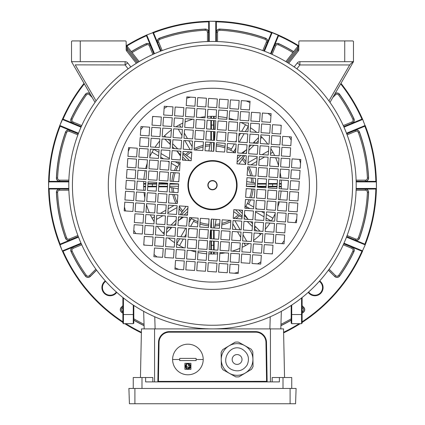 <?xml version="1.0" encoding="UTF-8"?>
<svg xmlns="http://www.w3.org/2000/svg" width="425" height="425" viewBox="0 0 425 425"><rect width="100%" height="100%" fill="white"/><g stroke="black" fill="none" stroke-linecap="round" stroke-linejoin="round"><path stroke-width="0.64" d="M133.817 305.432L133.817 323.117L133.269 323.664L123.431 323.664L122.883 323.117L122.883 297.527M95.025 102.398L71.522 61.683L71.522 41.469L72.069 40.922L125.619 40.922L126.167 41.469L126.167 49.582A2.183 2.183 0 0 0 126.629 50.931L136.313 63.325M294.185 66.938L297.303 62.948A3.278 3.278 0 0 1 299.891 61.683L344.733 61.683L344.733 40.922L299.381 40.922L298.833 41.469L298.833 49.582A2.183 2.183 0 0 1 298.371 50.931L288.687 63.325M344.733 40.922L352.931 40.922L353.478 41.469L353.478 61.683L329.975 102.398M353.478 61.142L352.931 61.683L344.733 61.683M353.021 61.598L349.653 64.967L299.891 64.967L297.303 62.948M130.815 66.938L127.697 62.948L125.109 64.967L75.252 64.871L96.071 100.932M128.137 68.834L125.109 64.967L125.109 61.683L72.069 61.683L71.522 61.142M281.345 311.328L280.819 328.892M144.181 328.892L143.655 311.328M328.929 100.932L349.748 64.871L352.931 61.683L349.653 64.967M285.871 61.609L298.605 45.305L297.744 48.184L298.833 48.184M298.605 45.305A1.094 1.094 0 0 0 298.833 44.636M125.109 61.683A3.278 3.278 0 0 1 127.697 62.948M138.189 62.172L127.256 48.184L126.395 45.305L139.129 61.609M137.248 62.746L127.489 50.256A1.094 1.094 0 0 1 127.256 49.582L127.256 48.184L126.167 48.184M126.395 45.305A1.094 1.094 0 0 1 126.167 44.636A1.094 1.094 0 0 0 126.395 45.305A1.094 1.094 0 0 1 126.167 44.636A1.094 1.094 0 0 0 126.395 45.305A1.094 1.094 0 0 1 126.167 44.636A1.094 1.094 0 0 0 126.395 45.305A1.094 1.094 0 0 1 126.167 44.636A1.094 1.094 0 0 0 126.395 45.305M302.117 297.527L302.117 323.117L301.569 323.664L301.569 297.962M291.731 305.076L291.731 323.664L291.183 323.117L291.183 305.432M291.731 323.664L301.569 323.664M133.269 323.664L133.269 305.076M123.431 297.962L123.431 323.664M272.175 381.894L272.175 377.522L279.384 377.522L279.384 381.894L145.616 381.894L145.616 377.522L152.825 377.522L152.825 381.894M284.553 377.522L283.533 328.892L141.467 328.892L140.447 377.522M157.319 381.894L157.34 381.894A0.547 0.547 0 0 0 157.866 381.358L158.504 342.369A10.928 10.928 0 0 1 169.426 331.622L169.341 331.622M157.866 381.379L266.587 381.347L265.954 342.38A10.381 10.381 0 0 0 255.574 332.169L169.426 332.169A10.381 10.381 0 0 0 159.046 342.38L158.413 381.894M158.504 342.284L158.504 342.369A10.928 10.928 0 0 1 169.426 331.622L255.574 331.622A10.928 10.928 0 0 1 266.496 342.369L266.496 342.284M255.659 331.622L255.574 331.622A10.928 10.928 0 0 1 266.496 342.369L267.134 381.379M267.134 381.358A0.547 0.547 0 0 0 267.681 381.894L267.681 381.894A0.547 0.547 0 0 1 267.134 381.358L266.587 381.347L266.587 381.894M133.248 388.45L133.248 377.522L145.616 377.522M291.752 388.45L291.752 377.522L279.384 377.522M134.906 403.75L295.566 403.75L296.103 388.45L128.897 388.45L129.428 403.75L134.906 403.75L134.906 388.45M244.784 345.647A15.837 15.837 0 0 0 223.247 351.794A15.837 15.837 0 0 0 229.394 373.331A15.837 15.837 0 0 0 250.931 367.184A15.837 15.837 0 0 0 244.784 345.647M242.659 349.467C230.047 341.732 218.291 362.881 231.519 369.511C237.92 372.236 243.116 370.749 247.111 365.059C249.836 358.663 248.349 353.462 242.659 349.467M234.701 363.789A4.919 4.919 0 0 1 232.788 357.101A4.919 4.919 0 0 1 239.477 355.188A4.919 4.919 0 0 1 241.389 361.877A4.919 4.919 0 0 1 234.701 363.789M229.388 373.341L235.737 376.869A17.43 17.43 0 0 0 239.004 376.816L251.462 369.346A17.43 17.43 0 0 0 253.05 366.493L252.817 351.969A17.43 17.43 0 0 0 251.133 349.164L238.441 342.109A17.43 17.43 0 0 0 235.174 342.162L222.716 349.632A17.43 17.43 0 0 0 221.127 352.484L221.361 367.009A17.43 17.43 0 0 0 223.045 369.814L229.388 373.341M190.915 363.317L190.915 369.325L184.907 369.325L184.907 363.317L190.915 363.317L190.915 363.672M179.717 360.581L179.717 358.397L196.106 358.397L196.106 360.581L179.717 360.581L196.106 360.581M172.608 359.492A15.3 15.3 0 0 0 187.908 374.792A15.3 15.3 0 0 0 203.208 359.492A15.3 15.3 0 0 0 187.908 344.192A15.3 15.3 0 0 0 172.608 359.492L179.717 359.492M185.906 364.528L186.586 364.443L186.586 366.265L185.587 364.969M185.683 367.147A0.908 0.908 0 0 0 185.72 367.572L186.586 366.371A0.908 0.908 0 0 0 186.166 366.472M186.586 366.371L186.586 368.193L185.906 368.114M187.425 367.63A0.908 0.908 0 0 0 187.228 366.642M187.34 368.99A2.731 2.731 0 0 1 186.793 368.815M186.299 368.528A2.731 2.731 0 0 1 185.874 368.14L188.493 368.99L188.418 366.966L188.944 368.618A0.908 0.908 0 0 0 188.418 366.966M188.068 368.719A0.908 0.908 0 0 0 188.418 368.788M188.96 368.661L190.628 366.594L189.55 367.232L189.55 365.41L190.628 366.047L189.008 363.821L188.418 365.67L188.477 363.688M188.418 365.67A0.908 0.908 0 0 0 188.955 365.495M189.279 364.475A0.908 0.908 0 0 0 188.944 364.018L188.96 363.975M196.106 358.397L179.717 358.397M184.907 369.325L190.915 369.325L190.915 368.969M186.416 364.034A2.731 2.731 0 0 1 188.493 363.651L185.874 364.501M189.624 364.193A2.731 2.731 0 0 1 190.464 365.346M190.464 367.29A2.731 2.731 0 0 1 189.624 368.448M185.55 364.942L185.688 367.598M185.273 367.035A2.731 2.731 0 0 1 185.273 365.606M212.819 180.545A4.643 4.643 0 0 1 217.133 185.497A4.643 4.643 0 0 1 212.181 189.81A4.643 4.643 0 0 1 207.867 184.859A4.643 4.643 0 0 1 212.819 180.545M212.197 189.539A4.372 4.372 0 0 0 216.862 185.481A4.372 4.372 0 0 0 212.803 180.816A4.372 4.372 0 0 0 208.138 184.88A4.372 4.372 0 0 0 212.197 189.539M210.811 209.711A24.592 24.592 0 0 0 237.033 186.867A24.592 24.592 0 0 0 214.189 160.65A24.592 24.592 0 0 0 187.967 183.488A24.592 24.592 0 0 0 210.811 209.711M202.619 328.552A143.708 143.708 0 0 1 69.132 175.297A143.708 143.708 0 0 1 222.381 41.809A143.708 143.708 0 0 1 355.868 195.059A143.708 143.708 0 0 1 202.619 328.552A143.708 143.708 0 0 0 355.868 195.059A143.708 143.708 0 0 0 222.381 41.809M161.33 117.018L152.607 116.418L152.007 125.141L160.73 125.742L161.33 117.018M144.341 236.348L143.74 245.071L152.463 245.671L153.064 236.948L144.341 236.348M263.67 253.337L272.393 253.938L272.993 245.214L264.27 244.614L263.67 253.337M149.074 135.894L149.674 127.171L140.951 126.57L140.351 135.293L149.074 135.894M159.975 136.643L160.576 127.925L151.858 127.319L151.258 136.042L159.975 136.643M163.216 248.604L154.493 248.003L153.893 256.727L162.616 257.327L163.216 248.604M163.965 237.702L155.242 237.102L154.642 245.82L163.365 246.426L163.965 237.702M275.926 234.462L275.326 243.185L284.049 243.785L284.649 235.062L275.926 234.462M265.025 233.713L264.424 242.436L273.142 243.036L273.743 234.313L265.025 233.713M148.325 146.795L148.925 138.072L140.202 137.472L139.602 146.195L148.325 146.795M159.226 147.549L159.827 138.826L151.103 138.226L150.503 146.949L159.226 147.549M174.117 249.358L165.394 248.752L164.794 257.476L173.517 258.076L174.117 249.358M174.872 238.452L166.148 237.851L165.548 246.574L174.266 247.175L174.872 238.452M276.675 223.561L276.075 232.284L284.798 232.884L285.398 224.161L276.675 223.561M265.774 222.812L265.173 231.529L273.897 232.135L274.497 223.412L265.774 222.812M172.38 115.589L172.986 106.872L164.262 106.266L163.662 114.989L172.38 115.589M183.887 107.621L175.164 107.02L174.563 115.743L183.287 116.344L183.887 107.621M171.631 126.496L172.231 117.773L163.508 117.172L162.908 125.89L171.631 126.496M183.133 118.522L174.415 117.922L173.814 126.645L182.532 127.245L183.133 118.522M170.882 137.397L171.482 128.674L162.759 128.074L162.159 136.797L170.882 137.397M182.383 129.428L173.66 128.823L173.06 137.546L181.783 138.146L182.383 129.428M142.912 225.298L134.188 224.692L133.588 233.415L142.311 234.016L142.912 225.298M134.943 213.791L134.343 222.514L143.06 223.114L143.666 214.391L134.943 213.791M153.813 226.047L145.095 225.447L144.489 234.17L153.212 234.77L153.813 226.047M145.844 214.545L145.244 223.263L153.967 223.869L154.567 215.146L145.844 214.545M164.719 226.801L155.996 226.196L155.396 234.919L164.119 235.519L164.719 226.801M156.745 215.294L156.145 224.018L164.868 224.618L165.468 215.895L156.745 215.294M252.62 254.766L252.014 263.489L260.738 264.09L261.338 255.367L252.62 254.766M241.113 262.735L249.836 263.335L250.437 254.617L241.713 254.012L241.113 262.735M253.369 243.865L252.769 252.583L261.492 253.188L262.092 244.465L253.369 243.865M241.867 251.834L250.585 252.434L251.186 243.711L242.468 243.111L241.867 251.834M254.118 232.958L253.518 241.682L262.241 242.282L262.841 233.564L254.118 232.958M242.617 240.933L251.34 241.533L251.94 232.81L243.217 232.209L242.617 240.933M170.127 148.298L170.728 139.575L162.005 138.975L161.404 147.698L170.127 148.298M181.634 140.33L172.911 139.729L172.311 148.447L181.029 149.053L181.634 140.33M175.621 227.55L166.898 226.95L166.297 235.673L175.02 236.273L175.621 227.55M167.652 216.049L167.046 224.767L175.769 225.372L176.37 216.649L167.652 216.049M254.873 222.057L254.272 230.78L262.995 231.381L263.596 222.657L254.873 222.057M243.366 230.026L252.089 230.632L252.689 221.908L243.971 221.308L243.366 230.026M227.423 143.485L236.146 144.086L235.546 152.809L226.822 152.208L227.423 143.485M238.478 142.056L239.078 133.333L247.802 133.933L247.201 142.657L238.478 142.056M216.67 140.553L217.271 131.83L225.994 132.43L225.393 141.153L216.67 140.553M228.926 121.677L237.649 122.278L237.049 131.001L228.326 130.401L228.926 121.677M239.982 120.248L240.582 111.525L249.305 112.131L248.699 120.849L239.982 120.248M218.174 118.745L218.774 110.027L227.497 110.627L226.897 119.351L218.174 118.745M230.43 99.875L239.153 100.475L238.553 109.198L229.829 108.598L230.43 99.875M180.28 159.954L171.557 159.354L172.157 150.631L180.88 151.231L180.28 159.954M178.776 181.757L170.053 181.156L170.653 172.433L179.377 173.039L178.776 181.757M159.901 169.506L160.507 160.783L169.224 161.383L168.624 170.106L159.901 169.506M158.472 158.451L149.754 157.85L150.354 149.127L159.077 149.727L158.472 158.451M156.974 180.258L148.251 179.653L148.851 170.935L157.574 171.535L156.974 180.258M138.098 168.002L138.699 159.279L147.422 159.88L146.822 168.603L138.098 168.002M136.669 156.947L127.946 156.347L128.547 147.624L137.27 148.224L136.669 156.947M135.166 178.755L126.443 178.149L127.043 169.432L135.766 170.032L135.166 178.755M197.577 226.87L188.854 226.27L189.454 217.547L198.178 218.153L197.577 226.87M186.522 228.299L185.922 237.023L177.198 236.422L177.799 227.699L186.522 228.299M208.33 229.803L207.729 238.526L199.006 237.926L199.607 229.202L208.33 229.803M196.074 248.678L187.351 248.078L187.951 239.355L196.674 239.955L196.074 248.678M185.018 250.107L184.418 258.83L175.695 258.23L176.301 249.507L185.018 250.107M206.826 251.611L206.226 260.334L197.503 259.733L198.103 251.01L206.826 251.611M194.57 270.486L185.847 269.88L186.447 261.163L195.171 261.763L194.57 270.486M244.72 210.402L253.443 211.007L252.843 219.725L244.12 219.125L244.72 210.402M246.224 188.599L254.947 189.199L254.347 197.923L245.623 197.322L246.224 188.599M265.099 200.855L264.493 209.578L255.776 208.972L256.376 200.255L265.099 200.855M266.528 211.905L275.246 212.505L274.646 221.228L265.923 220.628L266.528 211.905M268.026 190.102L276.749 190.703L276.149 199.426L267.426 198.826L268.026 190.102M286.902 202.358L286.301 211.076L277.578 210.476L278.178 201.753L286.902 202.358M288.331 213.408L297.054 214.009L296.453 222.732L287.73 222.132L288.331 213.408M289.834 191.606L298.557 192.206L297.957 200.929L289.234 200.324L289.834 191.606M245.698 164.464L246.298 155.741L237.575 155.141L236.975 163.859L245.698 164.464M256.599 165.213L257.199 156.49L248.476 155.89L247.876 164.613L256.599 165.213M256.45 167.392L247.727 166.791L247.127 175.514L255.845 176.115L256.45 167.392M255.096 187.021L255.696 178.298L246.973 177.698L246.373 186.416L255.096 187.021M267.5 165.962L268.101 157.245L259.383 156.639L258.777 165.362L267.5 165.962M267.352 168.146L258.628 167.546L258.028 176.269L266.751 176.869L267.352 168.146M265.997 187.77L266.597 179.047L257.879 178.447L257.274 187.17L265.997 187.77M278.402 166.717L279.007 157.994L270.284 157.393L269.684 166.117L278.402 166.717M278.253 168.895L269.53 168.295L268.929 177.018L277.652 177.618L278.253 168.895M276.903 188.519L277.504 179.802L268.781 179.196L268.18 187.919L276.903 188.519M289.308 167.466L289.908 158.748L281.185 158.143L280.585 166.866L289.308 167.466M289.154 169.649L280.436 169.049L279.831 177.767L288.554 178.373L289.154 169.649M287.805 189.274L288.405 180.551L279.682 179.95L279.082 188.673L287.805 189.274M300.209 168.22L300.81 159.497L292.087 158.897L291.486 167.62L300.209 168.22M300.061 170.398L291.337 169.798L290.737 178.521L299.46 179.122L300.061 170.398M298.706 190.023L299.306 181.305L290.583 180.699L289.983 189.423L298.706 190.023M297.803 203.107L297.203 211.831L288.479 211.23L289.085 202.507L297.803 203.107M278.933 190.852L287.656 191.452L287.05 200.175L278.332 199.575L278.933 190.852M277.429 212.659L286.152 213.26L285.552 221.983L276.829 221.383L277.429 212.659M276 201.604L275.4 210.327L266.677 209.727L267.277 201.004L276 201.604M257.125 189.348L265.848 189.948L265.248 198.672L256.525 198.071L257.125 189.348M255.622 211.156L264.345 211.756L263.744 220.479L255.021 219.879L255.622 211.156M254.192 200.101L253.592 208.824L244.869 208.223L245.469 199.5L254.192 200.101M257.348 154.312L257.954 145.589L249.231 144.989L248.63 153.712L257.348 154.312M249.379 142.805L258.102 143.406L258.703 134.688L249.98 134.082L249.379 142.805M268.255 155.061L268.855 146.338L260.132 145.738L259.532 154.461L268.255 155.061M260.281 143.56L269.004 144.16L269.604 135.437L260.881 134.837L260.281 143.56M279.156 155.816L279.756 147.093L271.033 146.492L270.433 155.21L279.156 155.816M271.187 144.309L279.905 144.909L280.511 136.191L271.788 135.586L271.187 144.309M290.057 156.565L290.658 147.842L281.94 147.241L281.334 155.964L290.057 156.565M282.088 145.063L290.812 145.663L291.412 136.94L282.689 136.34L282.088 145.063M250.128 131.904L258.852 132.504L259.452 123.781L250.734 123.181L250.128 131.904M250.883 121.003L259.606 121.603L260.206 112.88L251.483 112.28L250.883 121.003M261.035 132.653L269.758 133.259L270.358 124.536L261.635 123.935L261.035 132.653M261.784 121.752L270.507 122.352L271.108 113.634L262.384 113.029L261.784 121.752M280.659 134.008L281.26 125.285L272.537 124.684L271.936 133.407L280.659 134.008M207.655 271.384L216.378 271.984L216.978 263.266L208.255 262.661L207.655 271.384M227.279 272.738L227.88 264.015L219.157 263.415L218.556 272.138L227.279 272.738M229.458 272.887L238.181 273.487L238.781 264.764L230.063 264.164L229.458 272.887M126.294 180.333L125.694 189.056L134.417 189.656L135.017 180.933L126.294 180.333M124.939 199.957L133.662 200.558L134.263 191.834L125.54 191.234L124.939 199.957M124.791 202.141L124.19 210.858L132.913 211.459L133.514 202.741L124.791 202.141M217.345 98.972L208.622 98.372L208.022 107.095L216.745 107.695L217.345 98.972M197.721 97.617L197.12 106.34L205.843 106.941L206.444 98.223L197.721 97.617M195.542 97.468L186.819 96.868L186.219 105.591L194.937 106.192L195.542 97.468M208.404 260.483L217.127 261.083L217.727 252.36L209.004 251.759L208.404 260.483M228.028 261.837L228.634 253.114L219.911 252.514L219.311 261.232L228.028 261.837M230.212 261.986L238.935 262.586L239.535 253.863L230.812 253.263L230.212 261.986M209.158 249.581L217.882 250.182L218.482 241.458L209.759 240.858L209.158 249.581M228.783 250.931L229.383 242.208L220.66 241.607L220.06 250.33L228.783 250.931M230.961 251.085L239.684 251.685L240.284 242.962L231.561 242.362L230.961 251.085M209.907 238.675L218.631 239.28L219.231 230.557L210.508 229.957L209.907 238.675M229.532 240.029L230.132 231.306L221.414 230.706L220.809 239.429L229.532 240.029M231.715 240.178L240.438 240.778L241.039 232.061L232.316 231.46L231.715 240.178M210.662 227.773L219.38 228.374L219.985 219.651L211.262 219.05L210.662 227.773M230.286 229.128L230.887 220.405L222.163 219.805L221.563 228.528L230.286 229.128M232.464 229.277L241.188 229.877L241.788 221.154L233.065 220.554L232.464 229.277M137.195 181.082L136.595 189.805L145.318 190.405L145.918 181.688L137.195 181.082M135.846 200.706L144.564 201.312L145.169 192.589L136.446 191.988L135.846 200.706M135.692 202.89L135.092 211.613L143.815 212.213L144.415 203.49L135.692 202.89M148.097 181.836L147.496 190.559L156.219 191.16L156.82 182.437L148.097 181.836M146.747 201.461L155.47 202.061L156.071 193.338L147.347 192.738L146.747 201.461M146.598 203.639L145.993 212.362L154.716 212.962L155.316 204.244L146.598 203.639M159.003 182.585L158.403 191.308L167.121 191.909L167.726 183.186L159.003 182.585M157.648 202.21L166.372 202.815L166.972 194.092L158.249 193.492L157.648 202.21M157.5 204.393L156.899 213.116L165.617 213.717L166.223 204.993L157.5 204.393M169.904 183.34L169.304 192.063L178.027 192.663L178.627 183.94L169.904 183.34M168.55 202.964L177.273 203.564L177.873 194.841L169.155 194.241L168.55 202.964M168.401 205.142L167.801 213.865L176.524 214.466L177.124 205.742L168.401 205.142M216.596 109.873L207.873 109.273L207.273 117.996L215.996 118.596L216.596 109.873M196.972 108.524L196.366 117.247L205.089 117.847L205.689 109.124L196.972 108.524M194.788 108.37L186.065 107.769L185.465 116.493L194.188 117.093L194.788 108.37M215.842 120.78L207.118 120.174L206.518 128.897L215.241 129.498L215.842 120.78M196.217 119.425L195.617 128.148L204.34 128.748L204.94 120.025L196.217 119.425M194.039 119.276L185.316 118.676L184.716 127.394L193.439 127.999L194.039 119.276M215.093 131.681L206.369 131.081L205.769 139.804L214.492 140.404L215.093 131.681M195.468 130.326L194.868 139.049L203.586 139.65L204.191 130.927L195.468 130.326M193.285 130.178L184.562 129.577L183.961 138.3L192.684 138.901L193.285 130.178M214.338 142.582L205.62 141.982L205.015 150.705L213.738 151.305L214.338 142.582M194.714 141.233L194.113 149.951L202.837 150.556L203.437 141.833L194.714 141.233M192.536 141.079L183.812 140.478L183.212 149.202L191.935 149.802L192.536 141.079M233.219 218.376L241.937 218.976L242.542 210.253L233.819 209.653L233.219 218.376M179.302 205.897L178.702 214.62L187.425 215.22L188.025 206.497L179.302 205.897M191.781 151.985L183.063 151.38L182.458 160.103L191.181 160.703L191.781 151.985M206.077 262.512L205.472 271.235L196.754 270.635L197.354 261.912L206.077 262.512M184.269 261.008L183.669 269.732L174.946 269.131L175.546 260.408L184.269 261.008M195.325 259.579L186.602 258.979L187.202 250.256L195.925 250.856L195.325 259.579M207.575 240.709L206.975 249.427L198.252 248.827L198.857 240.104L207.575 240.709M185.773 239.206L185.173 247.929L176.449 247.323L177.05 238.606L185.773 239.206M196.823 237.777L188.105 237.177L188.705 228.453L197.428 229.054L196.823 237.777M209.079 218.902L208.478 227.625L199.755 227.024L200.356 218.301L209.079 218.902M187.276 217.398L186.676 226.121L177.953 225.521L178.553 216.798L187.276 217.398M127.197 167.248L127.797 158.525L136.521 159.131L135.915 167.848L127.197 167.248M146.067 179.504L137.344 178.904L137.95 170.181L146.667 170.781L146.067 179.504M147.571 157.702L138.847 157.096L139.448 148.378L148.171 148.978L147.571 157.702M149 168.752L149.6 160.028L158.323 160.629L157.723 169.352L149 168.752M167.875 181.008L159.152 180.407L159.752 171.684L168.475 172.284L167.875 181.008M169.378 159.2L160.655 158.599L161.256 149.876L169.979 150.482L169.378 159.2M170.808 170.255L171.408 161.532L180.131 162.132L179.531 170.855L170.808 170.255M218.923 107.844L219.528 99.121L228.246 99.721L227.646 108.444L218.923 107.844M240.731 109.347L241.331 100.624L250.054 101.224L249.454 109.948L240.731 109.347M229.675 110.776L238.398 111.377L237.798 120.1L229.075 119.499L229.675 110.776M217.425 129.652L218.025 120.928L226.748 121.529L226.143 130.252L217.425 129.652M239.227 131.155L239.827 122.432L248.551 123.032L247.95 131.755L239.227 131.155M228.177 132.584L236.895 133.184L236.295 141.907L227.572 141.302L228.177 132.584M215.921 151.454L216.522 142.731L225.245 143.337L224.644 152.054L215.921 151.454M237.724 152.958L238.324 144.234L247.047 144.835L246.447 153.558L237.724 152.958M214.986 225.909A40.805 40.805 0 0 0 219.587 225.367M221.813 224.91A40.805 40.805 0 0 0 230.802 221.653M215.247 224.427A39.344 39.344 0 0 0 219.693 223.858M221.919 223.38A39.344 39.344 0 0 0 230.127 220.352M235.965 218.562A40.805 40.805 0 0 0 239.546 215.735M246.117 208.308A40.805 40.805 0 0 0 246.994 206.986M233.575 218.397A39.344 39.344 0 0 0 238.308 214.869M242.192 210.991A39.344 39.344 0 0 0 242.516 210.614M244.922 207.464A39.344 39.344 0 0 0 245.724 206.252L249.714 208.558M248.63 204.143A40.805 40.805 0 0 0 250.575 199.851M251.334 197.715A40.805 40.805 0 0 0 253.119 189.072M245.889 206.348L247.361 203.416A39.344 39.344 0 0 0 249.045 199.745M249.826 197.609A39.344 39.344 0 0 0 251.658 188.971M253.231 182.697A40.805 40.805 0 0 0 252.689 178.091M252.232 175.865A40.805 40.805 0 0 0 248.976 166.876M251.749 182.431A39.344 39.344 0 0 0 251.18 177.985M250.697 175.759A39.344 39.344 0 0 0 247.674 167.551M245.884 161.712A40.805 40.805 0 0 0 243.058 158.132M235.631 151.56A40.805 40.805 0 0 0 234.308 150.689M245.719 164.103A39.344 39.344 0 0 0 242.192 159.37M238.308 155.486A39.344 39.344 0 0 0 237.936 155.162M234.786 152.756A39.344 39.344 0 0 0 233.575 151.953L235.88 147.964M231.466 149.048A40.805 40.805 0 0 0 227.173 147.103M225.038 146.343A40.805 40.805 0 0 0 216.394 144.558M233.67 151.789L230.732 150.317A39.344 39.344 0 0 0 227.067 148.633M224.931 147.852A39.344 39.344 0 0 0 216.293 146.019M210.014 144.447A40.805 40.805 0 0 0 205.413 144.994M203.187 145.446A40.805 40.805 0 0 0 194.198 148.708M209.753 145.929A39.344 39.344 0 0 0 205.307 146.498M203.081 146.981A39.344 39.344 0 0 0 194.873 150.004M189.035 151.794A40.805 40.805 0 0 0 185.454 154.62M178.883 162.047A40.805 40.805 0 0 0 178.006 163.37M191.425 151.959A39.344 39.344 0 0 0 186.692 155.486M182.808 159.37A39.344 39.344 0 0 0 182.484 159.742M180.078 162.892A39.344 39.344 0 0 0 179.276 164.103L175.286 161.803M176.37 166.212A40.805 40.805 0 0 0 174.425 170.505M173.666 172.646A40.805 40.805 0 0 0 171.881 181.284M179.111 164.008L177.639 166.945A39.344 39.344 0 0 0 175.955 170.611M175.174 172.747A39.344 39.344 0 0 0 173.342 181.385M171.769 187.664A40.805 40.805 0 0 0 172.311 192.27M172.768 194.491A40.805 40.805 0 0 0 176.024 203.479M173.251 187.924A39.344 39.344 0 0 0 173.82 192.371M174.303 194.597A39.344 39.344 0 0 0 177.326 202.805M179.116 208.643A40.805 40.805 0 0 0 181.942 212.224M189.369 218.795A40.805 40.805 0 0 0 190.692 219.672M179.281 206.258A39.344 39.344 0 0 0 182.808 210.991M186.692 214.869A39.344 39.344 0 0 0 187.064 215.193M190.214 217.6A39.344 39.344 0 0 0 191.425 218.402L189.12 222.392M197.933 221.722A39.344 39.344 0 0 1 194.268 220.038L191.33 218.567M200.069 222.503A39.344 39.344 0 0 0 208.707 224.336M193.534 221.308A40.805 40.805 0 0 0 197.827 223.258M199.962 224.012A40.805 40.805 0 0 0 208.606 225.797M156.267 256.349L155.964 256.87M210.858 230.701L210.858 238.744M210.858 240.933L210.858 249.698M210.858 251.887L210.858 254.007M214.142 230.701L214.142 238.967M214.142 241.161L214.142 249.921M214.142 252.115L214.142 254.007M185.741 228.246L180.875 236.677M179.658 238.781L176.683 243.939M194.172 220.208L190.597 226.392M189.38 228.501L188.61 229.84M186.118 234.148L184.514 236.927M183.297 239.036L179.504 245.607M173.974 205.53L168.141 208.893M165.862 210.21L160.416 213.355M157.027 215.316L156.735 215.48M154.45 216.798L152.07 218.174M176.997 207.57L167.87 212.84M162.881 215.719L156.464 219.422M154.179 220.74L153.712 221.016M166.977 183.542L158.934 183.542M156.745 183.542L147.98 183.542M145.791 183.542L143.671 183.542M166.977 186.819L158.711 186.819M156.517 186.819L147.757 186.819M145.562 186.819L143.671 186.819M169.432 158.419L161.001 153.553M158.897 152.336L153.738 149.361M177.475 166.85L171.286 163.28M169.182 162.063L167.838 161.288M163.529 158.801L160.751 157.197M158.647 155.98L152.07 152.182M192.153 146.652L188.785 140.824M187.468 138.539L184.322 133.094M182.362 129.705L182.197 129.412M180.88 127.133L179.504 124.748M190.108 149.674L184.843 140.548M181.958 135.559L178.256 129.142M176.938 126.857L176.667 126.39M214.142 139.66L214.142 131.612M214.142 129.423L214.142 120.657M214.142 118.469L214.142 116.349M210.858 139.66L210.858 131.389M210.858 129.2L210.858 120.434M210.858 118.246L210.858 116.349M239.259 142.109L244.125 133.684M245.342 131.575L248.317 126.416M230.828 150.153L234.403 143.963M235.62 141.86L236.39 140.521M238.882 136.207L240.486 133.429M241.703 131.325L245.496 124.748M251.026 164.831L256.859 161.463M259.138 160.145L264.584 157M267.973 155.045L268.265 154.875M270.55 153.558L272.93 152.182M248.003 162.791L257.13 157.521M262.119 154.642L268.536 150.933M270.821 149.616L271.288 149.345M258.023 186.819L266.066 186.819M268.255 186.819L277.02 186.819M279.209 186.819L281.329 186.819M258.023 183.542L266.289 183.542M268.483 183.542L277.243 183.542M279.438 183.542L281.329 183.542M255.568 211.937L263.999 216.803M266.103 218.02L271.262 220.995M247.525 203.511L253.714 207.081M255.818 208.298L257.162 209.068M261.471 211.56L264.249 213.164M266.353 214.381L272.93 218.174M232.847 223.704L236.215 229.537M237.532 231.816L240.678 237.262M242.638 240.651L242.803 240.943M244.12 243.227L245.496 245.607M234.892 220.681L240.157 229.808M243.042 234.797L246.744 241.214M248.062 243.498L248.333 243.966M143.841 190.304A68.85 68.85 0 0 1 143.746 181.533M143.894 179.355A68.85 68.85 0 0 1 145.196 170.68M145.695 168.523A68.85 68.85 0 0 1 147.178 163.423M149.834 156.66A68.85 68.85 0 0 1 153.701 149.356M155.035 147.257A68.85 68.85 0 0 1 159.678 141.02M165.92 137.057L164.587 135.724L163.428 136.882A68.85 68.85 0 0 1 171.392 129.949M176.008 126.793A68.85 68.85 0 0 1 182.824 123.053M185.082 122.023A68.85 68.85 0 0 1 192.849 119.191M199.915 117.491A68.85 68.85 0 0 1 205.169 116.721M207.373 116.519A68.85 68.85 0 0 1 216.144 116.423M218.322 116.578A68.85 68.85 0 0 1 226.998 117.874M229.155 118.373A68.85 68.85 0 0 1 234.255 119.855M241.018 122.512A68.85 68.85 0 0 1 248.322 126.379M250.421 127.713A68.85 68.85 0 0 1 256.658 132.356M260.626 138.598L261.959 137.27L260.796 136.106A68.85 68.85 0 0 1 267.734 144.07M270.884 148.686A68.85 68.85 0 0 1 274.624 155.502M275.655 157.765A68.85 68.85 0 0 1 278.487 165.527M280.192 172.593A68.85 68.85 0 0 1 280.957 177.847M281.159 180.051A68.85 68.85 0 0 1 281.254 188.822M128.281 151.486A90.706 90.706 0 0 1 129.891 147.719M140.739 129.699A90.706 90.706 0 0 1 143.14 126.719M152.559 117.098A90.706 90.706 0 0 1 153.287 116.466M164.108 108.455A90.706 90.706 0 0 1 167.392 106.484M186.724 98.212A90.706 90.706 0 0 1 190.682 97.134M246.192 100.959A90.706 90.706 0 0 1 249.964 102.568M267.978 113.417A90.706 90.706 0 0 1 270.959 115.823M280.58 125.237A90.706 90.706 0 0 1 281.212 125.965M289.223 136.792A90.706 90.706 0 0 1 291.194 140.069M299.471 159.407A90.706 90.706 0 0 1 300.544 163.359M281.106 191A68.85 68.85 0 0 1 279.804 199.676M279.305 201.833A68.85 68.85 0 0 1 277.822 206.933M275.166 213.695A68.85 68.85 0 0 1 271.299 221M269.965 223.098A68.85 68.85 0 0 1 265.322 229.335M259.08 233.304L260.413 234.637L261.572 233.474A68.85 68.85 0 0 1 253.608 240.412M248.992 243.562A68.85 68.85 0 0 1 242.176 247.302M239.918 248.333A68.85 68.85 0 0 1 232.151 251.164M225.085 252.87A68.85 68.85 0 0 1 219.831 253.635M217.627 253.837A68.85 68.85 0 0 1 208.856 253.932M206.678 253.783A68.85 68.85 0 0 1 198.002 252.487M195.845 251.982A68.85 68.85 0 0 1 190.745 250.5M183.982 247.844A68.85 68.85 0 0 1 176.678 243.977M174.579 242.643A68.85 68.85 0 0 1 168.343 238.005M164.374 231.758L163.041 233.091L164.204 234.249A68.85 68.85 0 0 1 157.266 226.286M154.116 221.669A68.85 68.85 0 0 1 150.376 214.853M149.345 212.596A68.85 68.85 0 0 1 146.513 204.829M144.808 197.763A68.85 68.85 0 0 1 144.043 192.509M296.719 218.87A90.706 90.706 0 0 1 295.109 222.642M284.261 240.656A90.706 90.706 0 0 1 281.86 243.637M272.441 253.258A90.706 90.706 0 0 1 271.713 253.89M260.892 261.901A90.706 90.706 0 0 1 257.608 263.872M238.276 272.149A90.706 90.706 0 0 1 234.318 273.222M178.808 269.397A90.706 90.706 0 0 1 175.036 267.787M157.022 256.939A90.706 90.706 0 0 1 154.041 254.538M144.42 245.119A90.706 90.706 0 0 1 143.788 244.391M135.777 233.569A90.706 90.706 0 0 1 133.806 230.286M125.529 210.954A90.706 90.706 0 0 1 124.456 206.996M213.594 118.432L213.594 116.328L211.406 116.328L211.406 118.283M213.594 129.386L213.594 125.072L211.406 125.072L211.406 120.472M213.594 125.072L213.594 120.62M211.406 151.146L211.406 142.38M211.406 140.192L211.406 131.426M211.406 129.237L211.406 125.072M213.594 151.295L213.594 142.529M213.594 140.34L213.594 131.575M255.558 143.23L254.23 141.902L258.501 137.636M255.962 143.262L258.273 140.951M237.32 158.812L240.773 155.359M242.824 153.308L246.734 149.398M249.087 147.045L251.021 145.111M253.072 143.06L254.23 141.902M237.092 162.132L243.663 155.561M245.714 153.51L246.505 152.718M248.859 150.365L253.916 145.313M279.246 186.272L281.35 186.272L281.35 184.083L279.4 184.083M268.292 186.272L272.606 186.272L272.606 184.083L277.206 184.083M272.606 186.272L277.058 186.272M246.532 184.083L255.298 184.083M257.486 184.083L266.252 184.083M268.441 184.083L272.606 184.083M246.383 186.272L255.149 186.272M257.337 186.272L266.103 186.272M254.447 228.236L255.776 226.907L260.047 231.179M254.416 228.639L256.727 230.95M238.866 209.998L242.319 213.451M244.37 215.502L248.28 219.412M250.633 221.765L252.567 223.699M254.617 225.749L255.776 226.907M235.546 209.769L242.123 216.346M244.168 218.392L244.959 219.183M247.313 221.537L252.37 226.594M211.406 251.924L211.406 254.028L213.594 254.028L213.594 252.078M211.406 240.97L211.406 245.283L213.594 245.283L213.594 249.884M211.406 245.283L211.406 249.735M213.594 219.215L213.594 227.975M213.594 230.169L213.594 238.93M213.594 241.124L213.594 245.283M211.406 219.061L211.406 227.827M211.406 230.015L211.406 238.781M169.442 227.125L170.77 228.453L166.499 232.725M169.038 227.099L166.727 229.404M187.68 211.544L184.227 214.997M182.176 217.048L178.266 220.958M175.913 223.311L173.979 225.245M171.928 227.295L170.77 228.453M187.908 208.223L181.337 214.8M179.286 216.846L178.495 217.637M176.141 219.991L171.084 225.048M145.754 184.083L143.65 184.083L143.65 186.272L145.6 186.272M156.708 184.083L152.394 184.083L152.394 186.272L147.794 186.272M152.394 184.083L147.942 184.083M178.468 186.272L169.702 186.272M167.514 186.272L158.748 186.272M156.559 186.272L152.394 186.272M178.617 184.083L169.851 184.083M167.663 184.083L158.897 184.083M170.553 142.12L169.224 143.448L164.953 139.177M170.584 141.716L168.273 139.411M186.134 160.358L182.681 156.905M180.63 154.854L176.72 150.944M174.367 148.591L172.433 146.657M170.383 144.606L169.224 143.448M189.454 160.586L182.877 154.015M180.832 151.964L180.041 151.173M177.687 148.819L172.63 143.767M191.213 160.241A32.783 32.783 0 0 0 190.719 160.671M180.583 151.21L180.869 151.412M182.957 152.873L190.963 158.477M183.366 160.167L182.538 158.982M180.545 156.134L177.347 151.571M178.293 188.812L169.633 187.287M167.466 186.904L163.88 186.272M163.88 184.083L167.71 183.409M177.554 181.677L178.394 181.528M187.563 206.465A32.783 32.783 0 0 0 187.993 206.959M178.532 217.095L178.728 216.808M180.195 214.721L185.799 206.715M187.489 214.312L186.304 215.14M183.457 217.138L178.893 220.331M211.406 233.798L210.731 229.973M208.994 220.123L208.85 219.284M216.134 219.39L214.609 228.044M214.227 230.212L213.594 233.798M233.787 210.115A32.783 32.783 0 0 0 234.281 209.684M244.417 219.146L244.131 218.949M242.043 217.483L234.037 211.878M241.634 210.189L242.462 211.374M244.455 214.221L247.653 218.785M261.12 186.272L257.29 186.947M247.446 188.684L246.606 188.833M246.707 181.544L255.367 183.074M257.534 183.451L261.12 184.083M244.805 155.635L238.999 164.002M237.511 156.044L238.696 155.215M241.543 153.223L246.107 150.025M246.468 153.266L246.272 153.547M237.437 163.891A32.783 32.783 0 0 0 237.007 163.397M213.594 136.558L214.269 140.388M216.006 150.232L216.15 151.072M208.866 150.971L210.391 142.311M210.773 140.144L211.406 136.558M77.887 134.868L69.371 131.341A2.072 2.072 0 0 0 66.635 132.552L65.604 132.18A3.166 3.166 0 0 1 69.79 130.332L60.09 126.188L59.755 125.672A163.928 163.928 0 0 0 48.609 181.703L49.119 181.353L68.839 181.353L49.119 181.353A0.547 0.547 0 0 0 48.572 181.9L48.572 188.456A0.547 0.547 0 0 0 49.119 189.003A0.547 0.436 -90 0 1 48.678 188.456L68.829 188.456M68.839 189.003L49.119 189.003L48.609 188.652A163.928 163.928 0 0 0 59.755 244.688L60.09 244.168L78.312 236.619M319.68 280.914A8.197 8.197 0 0 1 320.689 293.367A8.197 8.197 0 0 1 308.237 292.358M308.646 291.991A7.65 7.65 0 0 0 320.301 292.979A7.65 7.65 0 0 0 319.313 281.323M116.763 292.358A8.197 8.197 0 0 1 104.311 293.367A8.197 8.197 0 0 1 105.32 280.914M105.687 281.323A7.65 7.65 0 0 0 104.699 292.979A7.65 7.65 0 0 0 116.354 291.991M78.508 237.129L59.797 244.88L62.305 250.941A0.547 0.547 0 0 0 63.017 251.233L62.417 251.106A163.928 163.928 0 0 0 122.883 322.442M81.239 243.69L63.017 251.233A0.547 0.324 -112.5 0 1 62.512 250.856L81.016 243.19M78.312 133.737L60.09 126.188A0.547 0.547 0 0 1 59.797 125.476L62.305 119.414A0.547 0.547 0 0 1 62.422 119.239L63.017 119.122L81.239 126.666L63.017 119.122A0.547 0.547 0 0 0 62.422 119.239A163.928 163.928 0 0 1 84.033 83.353M62.305 119.414L62.512 119.499A0.547 0.324 -67.5 0 1 63.017 119.122M262.815 50.564L266.337 42.054A2.072 2.072 0 0 0 265.126 39.312A155.072 155.072 0 0 0 219.698 30.276A2.072 2.072 0 0 0 217.531 32.343L216.442 32.343A3.166 3.166 0 0 1 219.752 29.182A156.166 156.166 0 0 1 265.498 38.282A3.166 3.166 0 0 1 267.346 42.468L267.452 42.516A3.278 3.278 0 0 0 265.535 38.176A156.278 156.278 0 0 0 219.757 29.07A3.278 3.278 0 0 0 216.325 32.343L216.325 21.84A163.381 163.381 0 0 1 271.474 32.81L271.49 32.767A0.547 0.547 0 0 1 272.202 32.475L278.263 34.983A0.547 0.547 0 0 1 278.439 35.1L278.556 35.695L271.012 53.917M298.403 45.56A163.928 163.928 0 0 0 278.428 35.094A0.547 0.547 0 0 1 278.556 35.695A0.547 0.324 22.5 0 0 278.178 35.19L272.117 32.677L264.451 51.186M375.838 189.003L376.391 188.652A163.928 163.928 0 0 1 365.245 244.688L364.91 244.168L355.167 240.13A3.278 3.278 0 0 0 359.502 238.218A156.278 156.278 0 0 0 368.608 192.435A3.278 3.278 0 0 0 365.335 189.003L375.838 189.003A163.381 163.381 0 0 1 364.868 244.152L364.91 244.168A0.547 0.547 0 0 1 365.203 244.88L362.488 250.856A0.547 0.324 112.5 0 1 361.983 251.233L362.583 251.106A163.928 163.928 0 0 1 302.117 322.442M300.215 323.664A163.928 163.928 0 0 1 283.618 332.876M141.382 332.876A163.928 163.928 0 0 1 124.785 323.664M302.117 321.789A163.381 163.381 0 0 0 361.941 251.218L352.24 247.201A3.278 3.278 0 0 1 353.951 251.621A156.278 156.278 0 0 1 339.66 276.027A3.278 3.278 0 0 1 334.672 276.441L328.392 270.162M56.392 177.921A3.278 3.278 0 0 0 59.665 181.353L59.665 181.241A3.166 3.166 0 0 1 56.504 177.926L56.392 177.921A156.278 156.278 0 0 1 65.498 132.143A3.278 3.278 0 0 1 69.833 130.225M60.132 126.204A163.381 163.381 0 0 0 49.162 181.353M207.469 41.554L207.469 32.343A2.072 2.072 0 0 0 205.302 30.276A155.072 155.072 0 0 0 159.874 39.312A2.072 2.072 0 0 0 158.663 42.054L157.654 42.468A3.166 3.166 0 0 1 159.502 38.282A156.166 156.166 0 0 1 205.248 29.182A3.166 3.166 0 0 1 208.558 32.343L208.675 32.343A3.278 3.278 0 0 0 205.243 29.07A156.278 156.278 0 0 0 159.465 38.176A3.278 3.278 0 0 0 157.548 42.516L153.526 32.81A163.381 163.381 0 0 1 208.675 21.84L209.026 21.287A163.928 163.928 0 0 0 152.995 32.433L153.51 32.767L161.059 50.989M359.502 132.143A3.278 3.278 0 0 0 355.167 130.225L355.21 130.332A3.166 3.166 0 0 1 359.396 132.18L359.502 132.143A156.278 156.278 0 0 1 368.608 177.921A3.278 3.278 0 0 1 365.335 181.353L356.155 181.241M356.161 181.353L375.838 181.353A163.381 163.381 0 0 0 364.868 126.204M65.498 238.218A3.278 3.278 0 0 0 69.833 240.13L69.79 240.024A3.166 3.166 0 0 1 65.604 238.175L65.498 238.218A156.278 156.278 0 0 1 56.392 192.435A3.278 3.278 0 0 1 59.665 189.003L68.845 189.12M68.829 181.9L48.678 181.9L48.572 188.456A0.547 0.547 0 0 0 49.119 189.003L49.162 189.003A163.381 163.381 0 0 0 60.132 244.152M356.171 188.456L376.322 188.456A0.547 0.436 90 0 1 375.881 189.003A0.547 0.547 0 0 0 376.428 188.456L376.428 181.9A0.547 0.547 0 0 0 375.881 181.353L376.391 181.703A163.928 163.928 0 0 0 365.245 125.672L364.91 126.188L346.688 133.737M340.675 83.863A163.381 163.381 0 0 1 361.941 119.138L352.24 123.16A3.278 3.278 0 0 0 353.951 118.734A156.278 156.278 0 0 0 339.66 94.329A3.278 3.278 0 0 0 335.065 93.585M298.068 45.996A163.381 163.381 0 0 0 278.54 35.737M278.943 43.727A3.278 3.278 0 0 0 274.523 45.443L274.63 45.486A3.166 3.166 0 0 1 278.896 43.833L278.943 43.727A156.278 156.278 0 0 1 293.664 51.632M361.983 119.122L362.583 119.25A0.547 0.547 0 0 0 361.983 119.122A0.547 0.324 67.5 0 1 362.488 119.499L343.984 127.171M340.967 83.353A163.928 163.928 0 0 1 362.583 119.25A0.547 0.547 0 0 1 362.695 119.414L365.001 125.561A0.547 0.324 67.5 0 1 364.91 126.188A0.547 0.547 0 0 0 365.203 125.476M302.117 313.209A156.278 156.278 0 0 0 303.349 312.338A3.278 3.278 0 0 0 303.763 307.349L302.117 305.703M280.914 325.688A156.278 156.278 0 0 0 291.183 320.2M283.608 332.276A163.381 163.381 0 0 0 299.189 323.664M96.539 270.066L90.249 276.362A3.166 3.166 0 0 1 85.436 275.963A156.166 156.166 0 0 1 71.156 251.573A3.166 3.166 0 0 1 72.808 247.308L72.76 247.201A3.278 3.278 0 0 0 71.049 251.621A156.278 156.278 0 0 0 85.34 276.027A3.278 3.278 0 0 0 90.328 276.441L96.608 270.162M63.017 251.233L63.059 251.218A163.381 163.381 0 0 0 122.883 321.789M125.811 323.664A163.381 163.381 0 0 0 141.392 332.276M122.883 305.703L121.237 307.349A3.278 3.278 0 0 0 121.651 312.338A156.278 156.278 0 0 0 122.883 313.209M133.817 320.2A156.278 156.278 0 0 0 144.086 325.688M131.405 51.722A156.166 156.166 0 0 1 146.104 43.833A3.166 3.166 0 0 1 150.37 45.486L150.477 45.443A3.278 3.278 0 0 0 146.057 43.727A156.278 156.278 0 0 0 131.336 51.632M150.477 45.443L146.46 35.737A163.381 163.381 0 0 0 126.932 45.996M84.325 83.863A163.381 163.381 0 0 0 63.059 119.138M71.049 118.734A3.278 3.278 0 0 0 72.76 123.16L72.808 123.053A3.166 3.166 0 0 1 71.156 118.782L71.049 118.734A156.278 156.278 0 0 1 85.34 94.329A3.278 3.278 0 0 1 89.935 93.585M146.46 35.737L146.572 35.094A163.928 163.928 0 0 0 126.597 45.56M216.325 21.84L216.442 41.523M263.941 50.989L271.49 32.767L272.005 32.433A163.928 163.928 0 0 0 215.974 21.287L216.325 21.797A0.547 0.547 0 0 0 215.778 21.25L209.222 21.25A0.547 0.547 0 0 0 208.675 21.797A0.547 0.436 0 0 1 209.222 21.356L209.222 41.507M271.49 32.767A0.547 0.324 22.5 0 1 272.117 32.677L272.202 32.475M278.263 34.983L270.512 53.699M153.988 53.917L146.444 35.695A0.547 0.547 0 0 1 146.737 34.983L152.883 32.677A0.547 0.324 -22.5 0 1 153.51 32.767A0.547 0.547 0 0 0 152.798 32.475M362.695 250.941A0.547 0.547 0 0 1 361.983 251.233L343.761 243.69M146.444 35.695A0.547 0.324 -22.5 0 1 146.822 35.19L154.488 53.699M146.737 34.983L152.883 32.677L160.549 51.186M60.09 126.188A0.547 0.324 -67.5 0 1 59.999 125.561L78.508 133.227M59.797 125.476L62.512 119.499L81.016 127.171M62.305 250.941L59.999 244.795A0.547 0.324 -112.5 0 1 60.09 244.168A0.547 0.547 0 0 0 59.797 244.88M364.91 244.168A0.547 0.324 112.5 0 1 365.001 244.795L346.492 237.129M365.203 244.88L362.488 250.856L343.984 243.19M362.695 119.414L365.001 125.561L346.492 133.227M208.675 41.517L208.675 21.797A0.547 0.547 0 0 1 209.222 21.25L215.778 21.356A0.547 0.436 0 0 1 216.325 21.797A0.547 0.547 0 0 0 215.778 21.25L215.778 41.507M356.171 181.9L376.428 181.9A0.547 0.547 0 0 0 375.881 181.353A0.547 0.436 90 0 1 376.322 181.9L376.428 188.456A0.547 0.547 0 0 1 375.881 189.003L365.335 189.12A3.166 3.166 0 0 1 368.496 192.429L368.608 192.435M48.678 181.9A0.547 0.436 -90 0 1 49.119 181.353A0.547 0.547 0 0 0 48.572 181.9L48.678 181.9M154.753 316.779L155.114 328.892M269.886 328.892L270.247 316.779M299.891 61.683L299.891 64.967L296.862 68.834M287.752 62.746L297.511 50.256A1.094 1.094 0 0 0 297.744 49.582L297.744 48.184L286.811 62.172M298.371 50.931L297.511 50.256M297.744 49.582L298.833 49.582M80.267 40.922L80.267 61.683M127.256 49.582L126.167 49.582M127.489 50.256L126.629 50.931M291.183 314.537L302.117 314.537M133.817 314.537L122.883 314.537M270.422 381.894L270.422 328.892M154.578 381.894L154.578 328.892M141.992 388.45L141.992 377.522M283.007 388.45L283.007 377.522M266.496 342.369L265.954 342.38M255.574 332.169L255.574 331.622M169.426 332.169L169.426 331.622M159.046 342.38L158.504 342.369M290.094 403.75L290.094 388.45M196.106 359.492L203.208 359.492M210.848 209.164A24.044 24.044 0 0 0 236.486 186.83A24.044 24.044 0 0 0 214.152 161.192A24.044 24.044 0 0 0 188.514 183.526A24.044 24.044 0 0 0 210.848 209.164M222.132 45.427A140.08 140.08 0 0 0 72.749 175.546A140.08 140.08 0 0 0 202.868 324.928A140.08 140.08 0 0 0 352.251 194.809A140.08 140.08 0 0 0 222.132 45.427M219.162 88.501A96.905 96.905 0 0 0 115.823 178.516A96.905 96.905 0 0 0 205.838 281.855A96.905 96.905 0 0 0 309.177 191.84A96.905 96.905 0 0 0 219.162 88.501M205.333 289.138A104.205 104.205 0 0 1 108.545 178.011A104.205 104.205 0 0 1 219.667 81.223A104.205 104.205 0 0 1 316.455 192.344A104.205 104.205 0 0 1 205.333 289.138M343.713 243.796L352.192 247.308A3.166 3.166 0 0 1 353.844 251.573A156.166 156.166 0 0 1 339.564 275.963A3.166 3.166 0 0 1 334.751 276.362L335.527 275.586A2.072 2.072 0 0 0 338.677 275.326A155.072 155.072 0 0 0 352.856 251.111A2.072 2.072 0 0 0 351.778 248.317L343.262 244.789M66.635 237.803L65.604 238.175A156.166 156.166 0 0 1 56.504 192.429L57.598 192.376A155.072 155.072 0 0 0 66.635 237.803A2.072 2.072 0 0 0 69.371 239.015L77.887 235.492M56.392 192.435L56.504 192.429A3.166 3.166 0 0 1 59.665 189.12L59.665 190.209A2.072 2.072 0 0 0 57.598 192.376M71.049 251.621L72.144 251.111A155.072 155.072 0 0 0 86.323 275.326A2.072 2.072 0 0 0 89.473 275.586L95.891 269.168M81.738 244.789L73.222 248.317A2.072 2.072 0 0 0 72.144 251.111M78.269 236.512L69.79 240.024L69.371 239.015M68.877 190.209L59.665 190.209M86.323 275.326L85.34 276.027M73.222 248.317L72.808 247.308L81.287 243.796M89.473 275.586L90.328 276.441M122.883 313.071A156.166 156.166 0 0 1 121.715 312.242L121.651 312.338M144.08 325.555A156.166 156.166 0 0 1 133.817 320.067M122.883 307.413L122.092 308.205A2.072 2.072 0 0 0 122.352 311.355L121.715 312.242A3.166 3.166 0 0 1 121.322 307.434L121.237 307.349M122.092 308.205L121.322 307.434L122.883 305.867M122.352 311.355A155.072 155.072 0 0 0 122.883 311.732M133.817 318.803A155.072 155.072 0 0 0 144.043 324.323M302.117 305.867L303.678 307.434A3.166 3.166 0 0 1 303.285 312.242A156.166 156.166 0 0 1 302.117 313.071M291.183 320.067A156.166 156.166 0 0 1 280.92 325.555M302.117 311.732A155.072 155.072 0 0 0 302.648 311.355L303.349 312.338M302.648 311.355A2.072 2.072 0 0 0 302.908 308.205L303.763 307.349M280.957 324.323A155.072 155.072 0 0 0 291.183 318.803M302.908 308.205L302.117 307.413M356.155 189.12L365.335 189.12L365.335 190.209L356.123 190.209M347.113 235.492L355.629 239.015A2.072 2.072 0 0 0 358.365 237.803A155.072 155.072 0 0 0 367.402 192.376L368.496 192.429A156.166 156.166 0 0 1 359.396 238.175L359.502 238.218M358.365 237.803L359.396 238.175A3.166 3.166 0 0 1 355.21 240.024L355.167 240.13M355.629 239.015L355.21 240.024L346.731 236.512M367.402 192.376A2.072 2.072 0 0 0 365.335 190.209M351.778 248.317L352.24 247.201M352.856 251.111L353.951 251.621M338.677 275.326L339.66 276.027M328.461 270.066L334.672 276.441M329.109 269.168L335.527 275.586M346.731 133.843L355.21 130.332L355.629 131.341L347.113 134.868M356.123 180.147L365.335 180.147A2.072 2.072 0 0 0 367.402 177.979A155.072 155.072 0 0 0 358.365 132.552L359.396 132.18A156.166 156.166 0 0 1 368.496 177.926L368.608 177.921M367.402 177.979L368.496 177.926A3.166 3.166 0 0 1 365.335 181.241L365.335 180.147M358.365 132.552A2.072 2.072 0 0 0 355.629 131.341M334.905 93.856A3.166 3.166 0 0 1 339.564 94.398A156.166 156.166 0 0 1 353.844 118.782L353.951 118.734M343.262 125.566L351.778 122.044A2.072 2.072 0 0 0 352.856 119.25A155.072 155.072 0 0 0 338.677 95.03L339.66 94.329M352.856 119.25L353.844 118.782A3.166 3.166 0 0 1 352.192 123.053L352.24 123.16M351.778 122.044L352.192 123.053L343.713 126.565M338.677 95.03A2.072 2.072 0 0 0 335.527 94.77L332.807 97.49M219.698 30.276L219.757 29.07M265.126 39.312L265.535 38.176M266.337 42.054L267.346 42.468L263.835 50.947M217.531 32.343L217.531 41.554M271.113 53.964L274.63 45.486L275.639 45.905L272.112 54.416M292.915 52.588A155.072 155.072 0 0 0 278.433 44.822L278.896 43.833A156.166 156.166 0 0 1 293.595 51.722M278.433 44.822A2.072 2.072 0 0 0 275.639 45.905M161.165 50.947L157.548 42.516M159.874 39.312L159.465 38.176M205.302 30.276L205.243 29.07M207.469 32.343L208.558 32.343L208.558 41.523M158.663 42.054L162.185 50.564M152.888 54.416L149.361 45.905A2.072 2.072 0 0 0 146.567 44.822L146.057 43.727M149.361 45.905L150.37 45.486L153.887 53.964M146.567 44.822A155.072 155.072 0 0 0 132.085 52.588M68.845 181.241L59.665 181.241L59.665 180.147L68.877 180.147M66.635 132.552A155.072 155.072 0 0 0 57.598 177.979L56.504 177.926A156.166 156.166 0 0 1 65.604 132.18L65.498 132.143M69.371 131.341L69.79 130.332L78.269 133.843M57.598 177.979A2.072 2.072 0 0 0 59.665 180.147M81.287 126.565L72.808 123.053L73.222 122.044L81.738 125.566M92.193 97.49L89.473 94.77A2.072 2.072 0 0 0 86.323 95.03A155.072 155.072 0 0 0 72.144 119.25L71.156 118.782A156.166 156.166 0 0 1 85.436 94.398L85.34 94.329M86.323 95.03L85.436 94.398A3.166 3.166 0 0 1 90.095 93.856M72.144 119.25A2.072 2.072 0 0 0 73.222 122.044M334.799 94.042L335.527 94.77M90.201 94.042L89.473 94.77"/></g></svg>
